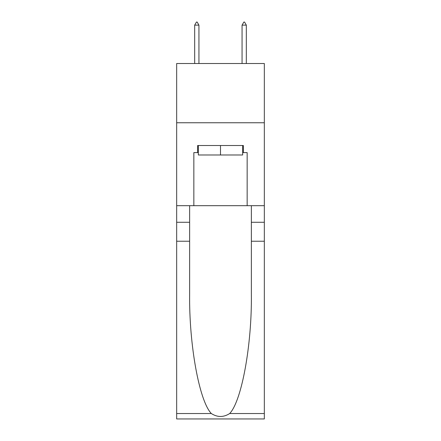 <?xml version="1.0" encoding="UTF-8"?>
<svg xmlns="http://www.w3.org/2000/svg" width="441" height="441" viewBox="0 0 441 441"><rect width="100%" height="100%" fill="white"/><g stroke="black" fill="none" stroke-linecap="round" stroke-linejoin="round"><path stroke-width="0.66" d="M264.335 122.758L264.335 63.515L176.665 63.515L176.665 122.758L264.335 122.758L264.335 205.688L247.158 205.688L247.158 152.614L243.366 152.614L243.366 145.502L197.634 145.502L197.634 152.614L198.345 152.614M242.655 145.502L242.655 154.984L198.345 154.984L198.345 145.502M220.5 145.502L220.5 154.984M229.667 413.542L264.335 413.542L264.335 418.95L176.665 418.95L176.665 241.233L189.636 241.233L189.636 294.07C189.007 344.57 199.249 400.985 211.333 413.542C217.441 417.44 223.548 417.44 229.667 413.542C241.751 400.985 251.993 344.57 251.364 294.07L251.364 205.688M251.364 241.233L264.335 241.233L264.335 205.688M176.665 241.233L176.665 122.758M189.636 205.688L189.636 241.233M264.335 413.542L264.335 241.233M176.665 205.688L193.842 205.688L193.842 152.614L197.634 152.614M193.842 205.688L247.158 205.688M242.655 152.614L243.366 152.614M198.935 25.131L197.16 22.05L196.449 22.05L194.674 25.131L198.935 25.131L198.935 63.515M194.674 25.131L194.674 63.515M243.84 22.05L244.551 22.05L246.326 25.131L242.065 25.131L243.84 22.05M246.326 63.515L246.326 25.131M242.065 63.515L242.065 25.131M251.364 222.275L264.335 222.275M189.636 222.275L176.665 222.275M176.665 413.542L211.333 413.542"/></g></svg>
